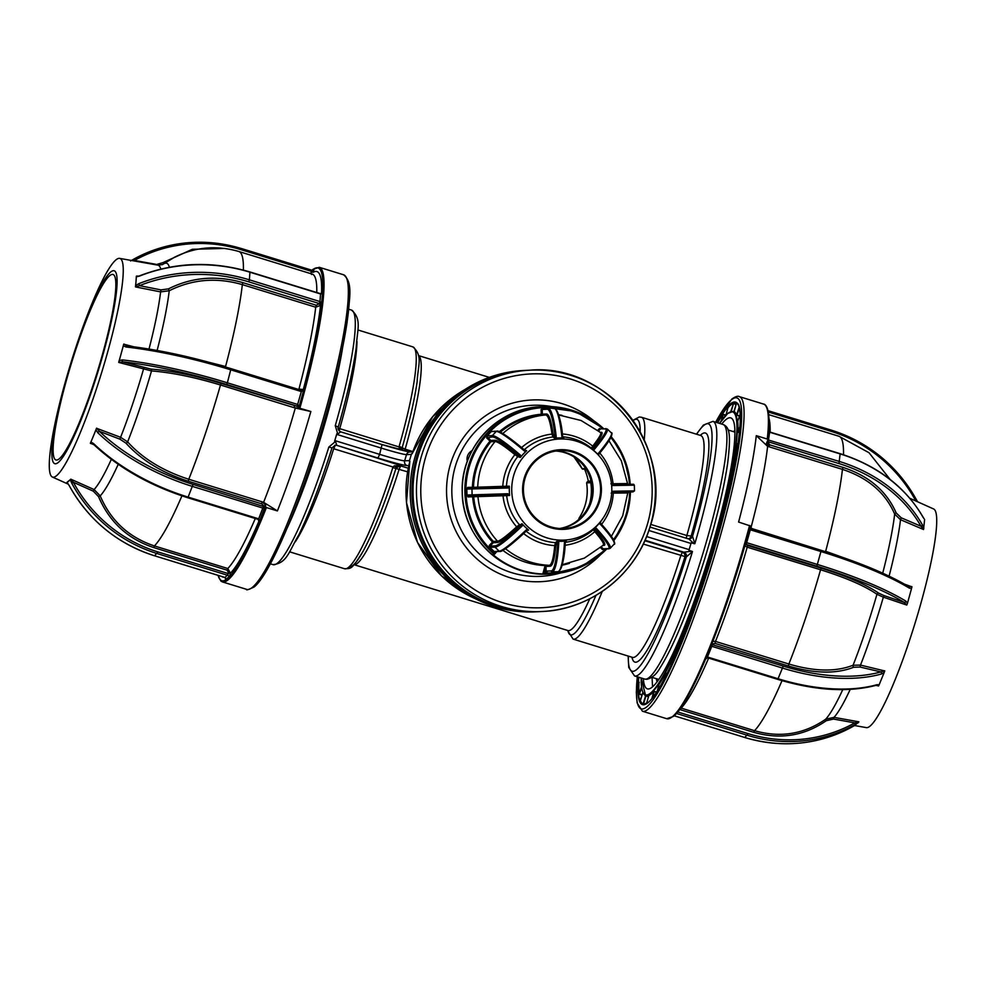 <?xml version="1.0" encoding="UTF-8"?>
<svg xmlns="http://www.w3.org/2000/svg" width="986" height="986" viewBox="0 0 986 986"><rect width="100%" height="100%" fill="white"/><g stroke="black" fill="none" stroke-linecap="round" stroke-linejoin="round"><path stroke-width="1.48" d="M270.361 563.819L273.048 564.645A133.196 18.746 -72.9 0 0 274.009 564.756A133.196 18.746 -72.9 0 0 328.856 447.028L335.536 441.469L336.781 445.339L335.45 445.167L331.986 447.866L335.45 445.167M338.21 427.111L338.26 427.061C337.569 428.836 338.383 430.426 340.688 431.831L337.767 434.025L336.842 433.741A133.196 18.746 107.1 0 1 335.733 437.464A133.196 18.746 107.1 0 1 334.611 441.186L335.536 441.469M337.767 434.025L335.265 425.669A133.196 18.746 -72.9 0 0 351.435 310.048C362.281 319.328 357.055 329.644 356.18 347.922C353.074 369.701 347.109 396.076 338.26 427.061L335.265 425.669M402.165 447.73A112.737 15.862 107.1 0 1 402.165 447.743L399.17 446.313A116.065 16.331 -72.9 0 0 412.887 346.887C423.204 355.995 417.904 365.153 417.14 381.779C414.428 400.143 409.424 422.131 402.165 447.743L405.147 449.172L404.728 450.91M334.611 441.186L334.796 440.557L379.635 454.361A22.838 1.159 -163.3 0 0 404.642 460.832L409.473 460.598L410.41 457.504A117.026 115.707 87.1 0 0 409.338 461.288L409.905 461.263A117.026 115.707 87.1 0 0 475.462 598.773M525.883 370.379A120.822 119.466 87.1 0 0 525.316 370.403L523.615 370.49A120.822 119.466 87.1 0 0 415.328 455.963A120.822 119.466 87.1 0 0 535.706 611.838L537.407 611.751A120.822 119.466 87.1 0 0 537.986 611.727M525.316 370.403A120.822 119.466 87.1 0 0 417.041 455.877A120.822 119.466 87.1 0 0 537.407 611.751M650.242 526.043A120.822 119.466 -92.9 0 1 541.955 611.517C591.156 609.742 636.66 573.827 650.279 526.031C676.384 449.986 609.237 363.033 529.864 370.181L526.45 370.342A120.822 119.466 87.1 0 0 418.175 455.815A120.822 119.466 87.1 0 0 538.553 611.69L541.955 611.517A120.822 119.466 -92.9 0 1 421.589 455.655A120.822 119.466 -92.9 0 1 529.864 370.181A120.822 119.466 -92.9 0 1 650.255 525.994M593.868 420.849A90.958 89.936 87.1 0 0 531.922 399.971A90.958 89.936 87.1 0 0 450.417 464.32A90.958 89.936 87.1 0 0 541.031 581.666A90.958 89.936 87.1 0 0 600.573 554.699M289.551 551.803L344.57 568.749A116.065 16.331 -72.9 0 0 345.42 568.848A116.065 16.331 -72.9 0 0 392.798 467.586L395.965 468.412A112.737 15.862 107.1 0 1 349.278 566.703M688.943 538.898A3.808 3.759 87.1 0 0 692.529 536.199L694.822 543.717L691.161 542.83L690.989 543.459L648.85 530.48M646.594 536.544L689.128 549.646L688.931 550.274L692.468 551.593L686.305 556.954A3.808 3.759 87.1 0 0 683.791 552.209L691.815 551.162M767.379 442.258L768.279 441.777M356.981 341.452A116.065 16.331 107.1 0 1 339.714 428.651L338.112 428.097M409.473 460.598A3.808 3.759 87.1 0 0 409.338 461.288M409.732 461.929L409.905 461.263M464.973 389.507A117.026 115.707 87.1 0 0 412.173 453.72L412.345 453.19M400.686 449.899L399.466 448.568A3.808 1.541 -15.5 0 1 402.115 449.308L402.115 449.308A3.808 1.541 -15.5 0 1 402.128 449.567L402.091 448.026L399.17 446.313M399.466 448.568L399.034 446.917L339.714 428.651L339.209 430.882M402.091 448.001A3.808 3.808 0 0 1 402.152 447.755L402.633 450.392M686.281 538.233L686.835 535.521L692.566 536.224A129.388 18.204 -72.9 0 0 696.621 434.247M694.045 543.717L688.807 538.898A3.808 3.722 92.7 0 0 692.566 536.224M688.031 538.775A3.808 3.722 92.7 0 0 688.807 538.898M689.128 549.646L690.989 543.459M686.355 556.942A3.808 3.722 92.7 0 0 683.877 552.209L645.029 540.242M628.316 656.109A129.388 18.204 -72.9 0 0 633.024 671.318A129.388 18.204 -72.9 0 0 686.305 556.954L643.266 544.062M334.722 445.278A3.808 3.759 -92.9 0 1 335.252 445.401L333.687 448.741L393.007 467.007L394.289 465.836L401.684 465.86L396.951 466.834L396.064 468.128A3.808 3.808 0 0 0 395.965 468.412C384.614 504.08 373.632 531.737 363.033 551.371C351.102 570.623 351.115 568.269 344.57 568.749M394.289 465.836A3.808 1.232 47.7 0 0 396.865 466.945L396.865 466.945A3.808 1.232 47.7 0 0 396.951 466.834M407.588 471.838L392.798 467.586M328.856 447.028L332.011 447.89C320.943 483.004 309.887 511.993 298.832 534.868C288.997 551.297 287.148 563.203 273.048 564.645M646.828 526.216A120.822 119.466 87.1 0 0 647.371 524.342M412.173 453.72L411.606 453.745A3.808 3.759 87.1 0 0 411.335 454.41L406.503 454.645A22.838 1.159 16.7 0 1 381.483 448.162L336.657 434.37L336.842 433.741M411.335 454.41L410.41 457.504A117.026 115.707 -92.9 0 1 411.606 453.745M334.796 440.557L336.657 434.37M150.92 369.072A1.528 1.035 -86 0 1 151.511 370.933L118.813 362.454L119.257 360.568L122.375 359.915A1.528 0.9 96.4 0 0 122.806 361.837L150.92 369.072C171.515 370.699 194.92 375.481 221.135 383.418L297.119 406.318A1.528 1.479 -129.6 0 1 298.166 408.192L293.853 407.6L220.482 385.008C194.809 377.231 171.823 372.535 151.511 370.933A123.521 17.378 107.1 0 1 127.638 441.888C142.65 458.502 163.035 470.963 188.77 479.258L262.14 501.849A3.808 1.849 -158.4 0 1 265.641 504.881A159.831 22.493 107.1 0 1 265.591 505.005L262.14 501.849L263.595 502.305L277.399 510.933A164.588 23.159 -72.9 0 0 310.849 411.507L298.795 407.945A163.639 23.023 -72.9 0 0 312.402 269.979A163.639 23.023 -72.9 0 0 312.044 270.275M277.399 510.933L266.417 507.556L265.542 506.804L265.641 504.881M115.966 259.873A114.401 16.096 107.1 0 1 119.663 258.381A114.401 16.096 107.1 0 1 105.391 360.026A114.401 16.096 107.1 0 1 56.572 475.683A114.401 16.096 107.1 0 1 52.344 477.014A114.401 16.096 107.1 0 1 67.701 373.62A114.401 16.096 107.1 0 1 115.966 259.873M70.721 479.208A116.04 16.331 107.1 0 1 68.761 481.106A116.04 16.331 107.1 0 1 67.023 482.265L70.881 479.208L94.114 489.561A119.17 16.774 -72.9 0 0 111.332 459.353M93.953 444.735L90.379 443.207L90.909 442.085L93.473 443.478A1.528 0.752 133.8 0 0 93.497 444.304L93.497 444.304C118.838 468.03 150.254 485.839 187.734 497.72L258.32 519.449L258.689 518.833L259.084 522.494L258.32 519.449M143.931 367.753L143.451 369.356A119.17 16.774 -72.9 0 1 120.6 437.291L119.898 439.164L125.986 443.182A1.528 0.875 -41.2 0 0 127.638 441.888L120.6 437.291L96.517 428.269A116.04 16.331 107.1 0 1 93.436 435.96A116.04 16.331 107.1 0 1 90.379 443.207M133.702 346.776L123.706 344.163A116.04 16.331 107.1 0 1 121.29 353.136A116.04 16.331 107.1 0 1 118.727 362.244M135.661 285.533L138.903 283.648L139.519 285.644L160.977 289.896L168.458 288.873C191.777 277.165 216.587 275.082 242.889 282.649L242.334 284.621C216.6 277.189 192.233 279.223 169.235 290.747L160.607 291.893L135.575 286.938L136.031 281.17A116.04 16.331 107.1 0 1 135.452 286.79M136.351 276.179A116.04 16.331 107.1 0 1 136.031 281.17L136.351 276.179L137.781 276.363M58.273 462.459A100.954 14.211 -72.9 0 0 103.974 351.115A100.954 14.211 -72.9 0 0 110.691 272A100.954 14.211 -72.9 0 0 64.99 383.344A100.954 14.211 -72.9 0 0 58.273 462.459M109.668 275.698A97.035 13.656 -72.9 0 0 68.502 372.991A97.035 13.656 -72.9 0 0 55.931 459.969A97.035 13.656 -72.9 0 0 59.296 458.761A97.035 13.656 -72.9 0 0 100.461 361.455A97.035 13.656 -72.9 0 0 113.033 274.478A97.035 13.656 -72.9 0 0 109.668 275.698M138.903 283.648A142.674 118.579 4.8 0 1 249.359 279.827L248.805 281.848A141.158 117.309 -175.2 0 0 139.519 285.644L135.575 286.938M187.919 356.92L225.56 366.521A156.022 21.951 -72.9 0 0 242.334 284.621L315.705 307.213L316.26 305.241L319.378 303.577L248.805 281.848M123.879 344.028L127.157 346.037A1.528 0.9 96.4 0 0 126.935 345.963A1.528 0.9 96.4 0 0 125.937 346.986L123.336 345.716L119.257 360.568M122.375 359.915A142.674 29.568 15.4 0 1 227.359 382.802L226.681 384.478A141.158 29.26 -164.6 0 0 122.806 361.837L118.813 362.454M96.702 428.158L99.426 431.338A1.528 0.752 133.8 0 0 97.861 432.792L95.95 429.822L90.909 442.085M320.351 293.89L250 272.235A142.674 118.579 -175.2 0 0 139.544 276.068L136.401 276.82M321.35 293.816L322.644 291.523L321.719 302.492L319.378 303.577L319.932 301.556L321.719 302.492L320.524 305.401L315.705 307.213A156.022 21.951 -72.9 0 1 298.943 389.113L303.306 389.532A1.528 1.479 -129.6 0 1 302.985 390.111M321.966 293.187L322.644 291.523L320.573 293.964L319.932 301.556L249.359 279.827L249.963 271.963L320.536 293.692M136.487 276.117L139.544 276.068M243.394 270.09A156.022 21.951 -72.9 0 0 238.858 251.504C216.439 245.033 194.932 246.981 174.325 257.346L162.32 264.679M155.652 264.753L162.961 262.633L192.319 249.298L224.808 248.447M67.023 482.265L69.094 485.432L67.06 482.277M69.119 485.395A142.674 138.126 50.4 0 0 154.605 555.796L225.178 577.525L225.634 579.891L225.942 578.671M259.145 520.707A159.831 22.493 107.1 0 1 230.428 573.211L229.455 576.724L227.828 575.331L157.255 553.602A142.674 138.126 -129.6 0 1 71.768 483.214L70.289 479.849M70.881 479.208L73.371 482.277A141.158 136.647 50.4 0 0 157.945 551.926L228.518 573.655L225.091 577.5M118.221 464.307A123.521 17.378 107.1 0 1 100.215 495.896C110.752 520.694 128.821 537.37 154.42 545.936A156.022 21.951 -72.9 0 0 181.929 495.859M255.288 518.513A156.022 21.951 -72.9 0 1 227.803 568.528L227.125 570.179L228.69 573.014L230.428 573.211L227.803 568.528L154.42 545.936L153.754 547.587C127.81 538.972 109.409 522.001 98.551 496.648L93.276 491.151L94.114 489.561L100.215 495.896L98.551 496.648M93.497 444.304L90.453 443.392M119.898 439.164L99.426 431.338A141.158 75.934 22.3 0 0 193.059 484.397L265.419 507.063L263.077 508.147L192.504 486.418A142.674 76.76 -157.7 0 1 97.861 432.792M221.135 383.418L220.482 385.008A156.022 21.951 -72.9 0 1 188.77 479.258L188.24 481.217L261.623 503.809L263.669 505.744A1.528 1.269 4.8 0 0 265.591 505.005L259.084 522.494L258.283 519.178M228.518 573.655L228.69 573.014M93.276 491.151L73.371 482.277L71.768 483.214M343.559 274.774C353.284 282.686 349.525 297.957 347.109 322.175C342.105 355.009 332.627 394.227 318.7 439.818C296.737 511.34 268.931 575.541 254.117 586.99C248.386 589.69 245.921 590.478 246.697 589.381A164.588 23.159 -72.9 0 0 252.416 587.323A164.588 23.159 -72.9 0 0 322.249 422.304A164.588 23.159 -72.9 0 0 343.559 274.774L319.254 267.292L312.698 269.523L314.214 268.759L311.687 271.421L241.114 249.692A141.158 136.647 50.4 0 0 134.416 260.452L155.714 264.26M130.522 260.957L133.381 259.367L134.416 260.452M241.299 248.534L311.847 270.213L311.514 272.074L313.252 272.272A159.831 22.493 107.1 0 1 321.498 293.668M311.514 272.074L310.282 273.492M319.156 304.119A1.528 0.813 -157.7 0 1 320.524 305.401A159.831 22.493 107.1 0 1 303.306 389.532L301.494 391.602L230.921 369.873A142.674 29.568 -164.6 0 0 125.937 346.986M301.679 390.431L304.021 388.928L298.881 407.6L297.254 406.207L226.681 384.478M127.157 346.037A141.158 29.26 15.4 0 1 231.02 368.678L227.359 382.802L297.945 404.531L298.881 407.6L298.166 408.192A159.831 22.493 107.1 0 1 298.129 408.327L298.795 407.945M263.595 502.305A156.022 21.951 -72.9 0 0 295.307 408.044L310.849 411.507M298.129 408.327L295.307 408.044M188.24 481.217C162.16 472.836 141.417 460.166 125.986 443.182M229.455 576.724L225.843 579.152M640.456 700.454L642.921 692.418L640.284 700.233A157.513 22.16 -72.9 0 0 643.069 703.992L645.645 695.697L641.159 677.974A148.073 20.842 -72.9 0 0 650.637 693.022A148.073 20.842 -72.9 0 0 717.66 529.728A148.073 20.842 -72.9 0 0 727.495 413.701A148.073 20.842 -72.9 0 0 719.558 423.388L727.619 413.528L732.82 411.532A148.442 20.891 107.1 0 1 714.098 543.767A148.442 20.891 107.1 0 1 650.859 693.478A148.442 20.891 107.1 0 1 645.473 695.253L645.423 695.229M646.717 695.759L648.554 696.51M656.688 691.938L653.743 691.433A148.837 20.94 107.1 0 1 651.154 693.971A148.837 20.94 107.1 0 1 648.85 695.475L649.133 695.34M652.559 686.835L652.042 677.345M733.658 431.708L734.89 430.118M721.727 424.054A141.75 19.942 107.1 0 1 725.869 419.654A141.75 19.942 107.1 0 1 730.774 417.879A141.75 19.942 107.1 0 1 712.422 544.938A141.75 19.942 107.1 0 1 652.276 687.069A141.75 19.942 107.1 0 1 647.358 688.844A141.75 19.942 107.1 0 1 643.353 678.651M736.197 404.149L733.116 403.41A157.513 22.16 -72.9 0 0 727.927 407.711L728.173 407.699M717.241 422.674A157.896 22.222 107.1 0 1 722.467 414.145L725.955 415.069M639.211 682.324L638.521 682.558A157.896 22.222 107.1 0 0 638.62 694.021L642.009 695.105M643.069 703.992L643.735 704.509M766.677 442.763L769.055 446.794L767.613 446.338L756.287 435.652A164.588 23.159 107.1 0 1 738.6 522.05L750.284 525.92A163.639 23.023 107.1 0 1 673.598 716.021M756.287 435.652L767.268 439.041A0.949 0.752 6.4 0 1 767.872 440.015L766.664 442.85A3.808 3.032 6.4 0 0 769.055 446.794L769.61 444.809L768.18 442.369A1.528 0.813 -157.7 0 0 766.825 442.455M854.579 725.536L866.337 727.619A114.401 16.096 -72.9 0 0 870.034 726.127A114.401 16.096 -72.9 0 0 918.299 612.38A114.401 16.096 -72.9 0 0 933.656 508.986L909.881 498.312M923.931 518.488L923.056 517.293A1.528 0.739 -29.5 0 0 923.019 517.046L923.019 517.046C905.247 486.862 877.614 465.737 840.146 453.671L839.961 453.868M924.621 519.499L923.537 529.531L900.514 519.696A119.17 16.774 107.1 0 1 889.101 576.132M904.618 584.193L911.927 586.843A116.04 16.331 -72.9 0 1 911.52 588.42M906.787 605.059L904.261 602.421A1.528 1.208 -58.7 0 0 905.887 601.14L907.477 603.247L906.787 605.059L883.345 597.159A119.17 16.774 107.1 0 1 860.495 665.094L884.75 670.948A116.04 16.331 -72.9 0 1 884.109 672.563M878.427 685.997L876.418 685.258A1.528 1.06 -105.6 0 0 876.985 684.703L879.142 684.765L878.612 685.886L875.901 685.406M850.203 689.399A119.17 16.774 107.1 0 1 834.008 717.364L833.527 719.065L826.28 720.704C804.256 735.926 780.111 739.808 753.859 732.351L754.524 730.688C780.234 738.033 803.935 734.225 825.652 719.238L834.008 717.364L858.855 721.814L855.244 724.944M737.91 404.322A157.513 22.16 -72.9 0 0 736.505 403.188L734.065 411.84M736.505 403.188L733.929 411.47A148.837 20.94 107.1 0 1 736.554 415.02L739.143 407.354M736.554 415.02L739.488 416.203M740.141 414.403L737.713 421.121A148.837 20.94 107.1 0 1 737.811 431.917L739.981 426.408M737.811 431.917L739.438 433.039M737.084 443.614L736.801 443.737A148.837 20.94 107.1 0 1 734.36 460.721L735.987 457.319M735.186 461.781L734.36 460.721M731.661 476.756L731.292 477.101A148.837 20.94 107.1 0 1 726.546 498.62L727.668 496.944M727.015 499.643L726.546 498.62M715.454 542.842L714.739 541.819A148.455 20.891 -72.9 0 0 721.308 517.946L722.159 517.465M667.054 673.487L665.969 673.13L665.032 677.431M658.882 685.023L657.206 691.137M664.354 678.725L665.377 673.672A148.837 20.94 107.1 0 1 658.685 684.925M648.85 695.475L646.496 703.622M651.882 698.581L653.743 691.433M641.664 687.772L639.421 693.959L642.169 694.649M680.55 643.673L679.403 644.154A148.837 20.94 107.1 0 1 671.565 661.507L670.862 665.649M679.046 647.26L679.403 644.154M695.327 605.182L694.44 605.774A148.837 20.94 107.1 0 1 686.219 627.527L686.108 629.869M694.945 606.242L694.44 605.774L694.575 607.302M709.526 561.65L709.02 562.291A148.837 20.94 107.1 0 1 701.231 586.313L701.551 587.237M701.527 587.138L701.231 586.313M736.074 404.556L733.498 403.545L731.181 411.556M730.737 411.68L733.498 403.545M725.573 415.463L723.12 414.601L721.826 420.061M721.21 420.923L723.12 414.601M722.713 414.588A157.513 22.16 -72.9 0 0 717.672 422.809M638.977 682.312L638.965 682.349A157.513 22.16 -72.9 0 0 639.064 693.787L641.541 686.922M879.142 684.765L884.183 672.501L881.373 674.017A142.674 76.76 -157.7 0 1 782.687 668.126L712.102 646.397L711.572 644.425L783.241 666.092A141.158 75.934 22.3 0 0 880.88 671.922L884.676 670.763M881.373 674.017A1.528 1.06 -105.6 0 0 880.88 671.922L860.149 667.066L853.703 667.239C836.264 674.091 814.473 673.672 788.344 665.981L714.961 643.39L712.693 643.994A1.528 1.269 4.8 0 1 711.954 643.513M744.307 545.554L747.203 547.181A156.022 21.951 107.1 0 1 715.491 641.43L788.874 664.022C814.461 671.589 835.857 671.996 853.075 665.242L860.495 665.094L860.149 667.066M712.841 641.257L715.491 641.43L714.961 643.39M907.477 603.247L911.569 588.395L909.449 588.211A142.674 29.568 -164.6 0 0 821.104 551.581L750.519 529.852L749.865 527.535M923.537 529.531L920.973 526.241A141.158 117.309 -175.2 0 0 838.975 463.556L768.402 441.827L767.872 439.855L839.542 461.522A142.674 118.579 4.8 0 1 922.415 524.885L923.882 528.213M882.716 573.174A123.521 17.378 -72.9 0 0 894.672 514.1L900.514 519.696L901.229 517.798L896.175 512.93C886.624 491.09 868.9 475.918 842.993 467.401L842.438 469.373A156.022 21.951 107.1 0 1 825.664 551.285L856.785 562.488M821.289 550.41A141.158 29.26 15.4 0 1 908.611 586.633L911.853 586.633M896.175 512.93A1.528 0.776 157.8 0 0 894.672 514.1C885.403 492.741 867.988 477.828 842.438 469.373L769.055 446.794M923.056 517.293A142.674 118.579 -175.2 0 0 840.183 453.93L769.61 432.201L768.18 442.369M767.613 446.338A156.022 21.951 107.1 0 1 750.864 528.151M749.446 526.894L752.293 528.693L825.565 551.716M909.449 588.211A1.528 1.208 -58.7 0 0 909.006 586.769C887.782 574.111 858.535 561.971 821.252 550.373L750.716 528.681M853.703 667.239A1.528 1.134 67 0 1 853.075 665.242A123.521 17.378 -72.9 0 0 876.948 594.287L883.345 597.159L884.183 595.655L878.637 593.128C866.361 584.636 847.233 576.317 821.239 568.183L820.574 569.772A156.022 21.951 107.1 0 1 788.874 664.022L788.344 665.981M878.637 593.128A1.528 1.294 125.6 0 0 876.948 594.287C865.005 585.98 846.222 577.808 820.574 569.772L747.203 547.181L747.869 545.591L746.143 544.555A1.528 1.479 -129.6 0 0 745.157 544.605M884.183 595.655L904.261 602.421A141.158 29.26 -164.6 0 0 816.852 566.186L746.279 544.457L745.034 544.962L746.969 542.768L817.542 564.497A142.674 29.568 15.4 0 1 905.887 601.14M705.853 658.463L707.726 657.083L778.299 678.812A142.674 76.76 22.3 0 0 876.985 684.703M674.116 715.774L744.787 737.491A142.674 138.126 50.4 0 0 852.631 726.62L855.478 725.043M858.51 722.528L855.281 724.439A142.674 138.126 -129.6 0 1 747.425 735.309L676.852 713.581L675.607 714.086M768.735 430.87L769.4 432.115M915.908 501.024L916.906 500.568L917.522 501.751M855.454 725.055L852.631 726.62C818.565 744.923 782.601 748.547 744.738 737.516L748.115 733.633A141.158 136.647 50.4 0 0 854.813 722.874L858.855 721.814M855.281 724.439L854.813 722.874L833.527 719.065M744.701 737.466L674.153 715.787L677.456 712.188M901.229 517.798L920.973 526.241A1.528 0.739 -29.5 0 0 922.415 524.885M656.996 681.893L656.331 678.664M734.558 460.302L734.397 461.534L734.558 460.302M721.308 517.946L721.715 517.946A148.837 20.94 107.1 0 1 715.133 541.893L715.577 542.436M714.739 541.819L715.824 541.573M722.639 516.91L721.715 517.946M648.443 696.868L646.003 695.882L643.464 704.053L644.869 704.349M656.417 692.345L654.137 691.494L652.485 697.829M739.327 408.068L736.936 415.155L739.648 415.784M739.894 427.739L738.144 432.164L739.488 432.521M555.857 451.033A39.009 38.565 -92.9 0 1 559.74 528.471M602.828 545.344C604.985 544.999 602.298 540.427 594.768 531.651L593.461 529.568L594.62 528.102A51.703 51.124 -92.9 0 0 597.467 525.316L600.092 522.309A51.703 51.124 -92.9 0 1 597.467 525.316L595.174 527.744L596.419 528.36A58.038 57.385 -92.9 0 1 596.247 528.521M594.878 530.024A58.038 57.385 -92.9 0 1 594.114 530.825M592.709 449.554A51.703 51.124 -92.9 0 1 595.692 452.217L592.179 449.111L594.04 449.628M595.914 527.954L595.273 528.693M594.57 529.457L593.757 530.332M595.224 527.744L594.669 528.385M580.335 518.094L579.065 518.168A0.949 0.937 87.1 0 0 578.955 518.981L579.423 518.956M591.255 481.624L587.249 481.821L586.608 482.881L590.762 482.672A49.473 48.918 -92.9 0 1 589.468 504.302M579.053 518.168L579.065 518.168A49.473 48.918 87.1 0 0 586.621 482.881L586.621 482.881C588.482 495.613 585.955 507.371 579.053 518.168L579.053 518.18M585.758 468.473L582.085 468.658A0.949 0.937 87.1 0 0 582.972 469.188L586.103 469.028M582.085 468.658L573.914 456.838A49.473 48.918 87.1 0 1 582.085 468.658M542.152 408.672A81.764 80.852 -92.9 0 1 547.353 408.672M474.019 496.685A72.705 71.892 -92.9 0 1 473.946 495.773M473.773 488.045A72.705 71.892 -92.9 0 1 473.81 487.294A71.953 71.152 -92.9 0 0 473.835 488.045M472.491 488.107L472.405 487.281L473.477 487.318A73.087 72.261 87.1 0 0 473.453 488.058M473.625 495.798A73.087 72.261 87.1 0 0 473.699 496.71A75.355 74.505 87.1 0 0 493.296 541.413L497.536 541.203C500.161 540.833 506.533 536.051 516.639 526.844L519.425 524.712L522.42 524.145A51.703 51.124 -92.9 0 0 525.181 527.029L528.163 529.679A51.703 51.124 -92.9 0 1 525.181 527.029L522.777 524.712L522.05 526.093L521.89 523.689M493.838 541.388A72.693 71.867 87.1 0 0 494.836 542.386L495.12 542.682M494.578 542.645L495.231 541.918A72.027 71.214 -92.9 0 1 494.664 541.339M496.833 551.581L494.417 554.317L492.717 554.403A83.724 82.775 87.1 0 0 542.818 574L544.519 573.914L544.691 572.965A82.775 81.838 87.1 0 0 605.503 549.005M611.801 488.366A50.606 50.039 -92.9 0 1 548.228 538.257A50.606 50.039 -92.9 0 1 544.642 441.987A50.606 50.039 -92.9 0 1 611.801 488.366M509.577 494.836A51.703 51.124 -92.9 0 1 509.318 490.831L509.54 495.502L506.668 495.613A53.059 52.455 87.1 0 0 519.425 524.712A0.949 0.924 -112.5 0 1 519.412 525.994L516.997 527.88L516.639 526.844A55.98 55.352 -92.9 0 1 503.008 495.761L472.627 496.796L472.75 495.835L509.405 494.183M528.163 529.679L526.117 531.158M523.628 533.549A55.98 55.352 -92.9 0 0 554.736 545.615L555.759 546.158C554.539 559.062 552.702 565.754 550.262 566.247L544.938 566.494L545.11 565.533L549.35 565.323C551.741 564.867 553.54 558.298 554.736 545.615L555.463 542.645L557.016 541.265L558.372 541.388L558.791 542.805L557.016 541.265M565.644 541.067L564.436 542.67L565.644 541.067A51.703 51.124 -92.9 0 1 557.731 541.252M566.247 541.043L564.707 542.423M600.092 522.309L599.833 522.802A0.949 0.949 -146.6 0 0 599.759 522.913L600.474 521.828L600.548 523.27L600.314 524.232L599.759 522.888M522.605 490.473A39.859 39.415 87.1 0 0 562.969 529.383A39.859 39.415 87.1 0 0 601.398 488.612A39.859 39.415 87.1 0 0 561.034 449.69A39.859 39.415 87.1 0 0 522.605 490.473M600.56 488.625A39.009 38.565 87.1 0 0 560.048 450.59A39.009 38.565 87.1 0 0 523.443 490.461A39.009 38.565 87.1 0 0 563.955 528.496A39.009 38.565 87.1 0 0 600.56 488.625M560.245 528.508A39.009 38.565 87.1 0 0 556.363 450.947M626.628 492.963L611.147 493.136M608.917 548.832L603.95 549.091A0.949 0.937 -92.9 0 1 603.247 548.82L608.226 548.573A0.949 0.937 -92.9 0 0 608.917 548.832L610.223 548.29A57.274 6.212 43.3 0 0 596.419 528.36L594.102 528.582M559.407 570.475A56.325 8.418 88.6 0 0 565.225 542.337A53.059 52.455 87.1 0 0 593.461 529.568A0.949 0.949 -146.6 0 1 594.743 529.581L595.914 531.392A0.949 0.653 -40.9 0 0 594.768 531.651A55.98 55.352 -92.9 0 1 565.04 545.27M604.27 548.98L602.458 549.522L603.247 548.82L601.337 546.983M558.791 542.805A57.274 8.566 88.6 0 1 552.074 571.855L557.719 571.72A57.274 8.566 -91.4 0 0 564.436 542.67M546.7 572.126L545.048 571.202L551.112 570.931A56.325 8.418 -91.4 0 0 557.719 542.362L556.363 543.557L555.759 546.158M545.11 565.533L542.818 574M545.048 571.202L544.938 566.494L544.691 572.965M502.835 550.336A75.355 74.505 87.1 0 0 544.913 565.545M550.262 566.247A0.949 0.937 87.1 0 0 549.35 565.323A75.355 74.505 87.1 0 1 505.485 548.697M526.142 531.183A53.059 52.455 87.1 0 0 555.463 542.645A0.949 0.937 -131.8 0 1 556.363 543.557M558.372 541.388L565.015 541.228M551.112 570.931A0.949 0.937 -92.9 0 0 552.074 571.855L557.719 571.72A0.949 0.937 -92.9 0 0 557.743 571.72C557.842 574.296 564.485 566.999 565.249 542.263L565.705 541.302M595.914 531.392C603.568 540.316 606.291 544.975 604.11 545.357A0.949 0.937 87.1 0 0 603.432 545.098L584.341 558.125L562.279 564.695M604.11 545.357L603.099 545.406M522.05 526.093A57.274 5.891 133.9 0 1 495.083 547.218L489.783 547.304L494.232 551.593L499.162 551.162A57.274 5.891 -46.1 0 0 526.142 530.024L527.584 529.346M490.104 547.464A0.949 0.937 -92.9 0 1 490.079 546.121L495.046 545.874A56.325 5.793 -46.1 0 0 521.569 525.094L519.412 525.994M489.783 547.304L489.253 545.48L490.079 546.121L493.283 542.719L492.47 542.066L493.296 541.413M516.997 527.88C506.718 537.234 500.235 542.103 497.523 542.497A0.949 0.937 87.1 0 0 497.536 541.203A75.355 74.505 87.1 0 1 477.951 496.488A0.949 0.937 87.1 0 0 476.99 495.625M509.54 495.502L508.246 494.676L473.058 495.699L468.091 495.946L467.968 496.907L467.13 495.021L507.876 493.727M507.741 488.021L509.318 486.16L509.244 487.478L507.741 488.021L466.834 489.068L466.994 495.28M508.061 487.059L472.849 488.095L508.061 487.059M466.834 489.068L467.734 487.392L467.894 488.341L472.824 488.095A0.949 0.937 -92.9 0 1 472.873 488.095L467.882 488.341A0.949 0.937 -92.9 0 1 467.906 488.341M467.734 487.392L472.405 487.281A76.304 75.441 -92.9 0 1 490.005 441.124L490.868 441.728A75.355 74.505 87.1 0 0 473.477 487.318L502.786 486.344A55.98 55.352 -92.9 0 1 514.877 454.645C504.413 446.054 497.819 441.679 495.108 441.518A0.949 0.937 87.1 0 0 495.046 440.224C497.757 440.348 504.475 444.809 515.197 453.585L519.893 456.037L520.325 455.014L520.781 456.925A51.703 51.124 -92.9 0 1 523.406 453.93L521.113 456.358M520.781 456.925L520.288 457.418L519.893 456.037A56.325 6.113 -136.7 0 0 492.396 436.921L486.628 437.87L490.005 441.124L490.806 440.434A0.949 0.937 -92.9 0 1 490.868 441.728L495.108 441.518A75.355 74.505 87.1 0 0 477.717 487.096A0.949 0.937 87.1 0 1 477.175 487.922M497.585 431.424A56.325 6.113 43.3 0 1 525.082 450.528L526.253 451.132A51.703 51.124 -92.9 0 0 523.406 453.93L525.698 451.502L524.219 450.885L526.647 450.664L524.133 449.838M486.628 437.87L487.392 435.837L492.359 435.578A57.274 6.212 43.3 0 1 520.325 455.014M524.219 450.885A57.274 6.212 -136.7 0 0 496.254 431.449L491.311 431.523L487.072 436.022M491.287 431.695A0.949 0.937 -92.9 0 1 491.915 431.412L496.895 431.153A0.949 0.937 -92.9 0 0 496.254 431.449L492.359 435.578A0.949 0.937 -92.9 0 0 492.396 436.921M491.311 431.523L492.79 431.363M499.323 431.72A76.304 75.441 -92.9 0 1 541.24 414.231L541.462 415.18A75.355 74.505 87.1 0 0 500.37 432.201M521.594 447.57A55.98 55.352 -92.9 0 1 552.024 434.086C550.237 421.626 548.13 415.242 545.702 414.958L541.462 415.18M502.811 433.532A75.355 74.505 87.1 0 1 545.702 414.958A0.949 0.937 87.1 0 0 546.564 413.997C549.017 414.243 551.174 420.739 553.01 433.483L553.75 436.022L555.155 437.081L556.203 436.588L555.857 438.006L554.514 438.203L555.155 437.081A56.325 8.418 -91.4 0 0 547.181 409.239A0.949 0.937 -92.9 0 1 548.093 408.266A57.274 8.566 88.6 0 1 548.13 408.266A57.274 8.566 88.6 0 1 556.203 436.588M547.181 409.239L541.117 409.523L542.731 408.537L548.043 408.278M541.117 409.523L541.24 414.231L546.564 413.997M547.612 408.414L542.731 408.537M561.847 436.453L563.745 437.981L562.501 437.846L561.847 436.453A57.274 8.566 -91.4 0 0 553.775 408.13L548.068 408.266M558.705 414.97L581.05 420.492L600.733 432.607A0.949 0.937 87.1 0 0 601.361 432.312C603.555 432.46 601.053 437.131 593.843 446.338L592.759 448.162L594.496 449.222L593.289 449.899M562.34 433.939A55.98 55.352 -92.9 0 1 592.697 446.14C599.759 437.143 602.224 432.558 600.08 432.386M611.542 434.419A56.325 5.793 133.9 0 1 598.822 454.164L598.453 455.088A51.703 51.124 -92.9 0 0 595.692 452.217L598.095 454.521L598.576 453.166L598.872 454.115L598.219 453.412M593.362 448.913A56.325 5.793 -46.1 0 0 605.318 428.861L601.201 428.787M599.771 453.018A55.98 55.352 -92.9 0 1 613.058 483.732L626.393 483.571M627.675 484.286L628.587 485.223M628.748 491.447L627.848 493.111L627.959 492.15A0.949 0.937 -92.9 0 1 627.959 492.15L632.938 491.903A0.949 0.937 -92.9 0 1 632.938 491.903L612.331 492.199L611.443 493.086L612.207 492.211M628.008 492.15A0.949 0.937 -92.9 0 1 627.983 492.15L632.963 491.903L634.491 490.88L612.898 491.238L611.443 493.086M634.355 485.174L633.591 484.262L612.146 484.594L611.221 483.769L612.762 485.531L634.355 485.174L634.491 490.88M613.538 484.57A0.949 0.69 -91.2 0 1 613.058 483.732L610.926 483.793M592.179 449.111L591.477 448.236A53.059 52.455 87.1 0 0 562.686 436.798C560.751 412.629 553.898 405.579 553.775 408.13A57.274 8.566 -91.4 0 0 553.738 408.142L548.13 408.266M593.843 446.338A0.949 0.653 -141.7 0 1 592.697 446.14L591.477 448.236A0.949 0.949 -38.6 0 0 592.759 448.162M562.673 436.909L563.745 437.981L562.673 436.909M562.131 436.761L563.745 437.981M562.501 437.846L555.857 438.006M554.514 438.203L552.899 436.983A53.059 52.455 87.1 0 0 524.207 449.776M553.01 433.483L552.024 434.086L552.899 436.983A0.949 0.937 -52.8 0 0 553.75 436.022M520.288 457.418L517.761 456.604A53.059 52.455 87.1 0 0 506.447 486.271A0.949 0.912 -92.2 0 1 505.781 487.121M515.197 453.585L514.877 454.645L517.761 456.604A0.949 0.924 -71.9 0 0 517.699 455.322M502.478 487.207L502.786 486.344L509.318 486.16M509.244 487.478L509.318 490.831A51.703 51.124 -92.9 0 1 509.38 486.825M473.058 495.699A0.949 0.937 -92.9 0 1 472.097 494.775L471.961 489.068A0.949 0.937 -92.9 0 1 472.849 488.095M502.527 494.861L503.008 495.761L506.668 495.613A0.949 0.912 -92.2 0 0 505.744 494.762M497.523 542.497L493.283 542.719M526.832 530.431L528.582 530.135L526.142 530.024M495.675 551.63L494.232 551.593M611.382 536.372L622.684 515.888L627.971 492.026L612.331 492.199M613.945 492.224A0.949 0.69 -91.2 0 0 613.292 493.136A55.98 55.352 -92.9 0 1 601.546 524.379M555.229 438.178A51.703 51.124 -92.9 0 1 563.142 437.994M612.589 493.148L612.626 492.248M613.218 493.136L613.255 492.236M472.109 450.627A9.515 9.404 87.1 0 0 467.302 461.411M551.963 406.663A85.622 84.66 87.1 0 0 461.411 451.144A85.622 84.66 87.1 0 0 471.061 545.098A85.622 84.66 87.1 0 0 560.294 573.014M584.562 469.102A53.281 52.677 -92.9 0 1 588.334 481.476M342.61 347.627A133.196 18.746 107.1 0 1 286.889 528.619M354.048 564.695L567.936 630.547A109.409 15.394 -72.9 0 0 568.725 630.646A109.409 15.394 -72.9 0 0 589.764 598.773M336.731 445.327L401.684 465.86L400.686 465.91L399.133 469.225A109.409 15.394 107.1 0 1 354.479 564.682A109.409 15.394 107.1 0 1 354.073 564.67M425.755 456.728A117.026 115.707 87.1 0 0 502.897 602.766A117.026 115.707 87.1 0 0 647.21 524.909A117.026 115.707 87.1 0 0 570.068 378.883A117.026 115.707 87.1 0 0 425.755 456.728M333.687 448.741A116.065 16.331 107.1 0 1 295.295 541.807M602.261 591.415A116.065 16.331 107.1 0 1 573.963 639.211A116.065 16.331 107.1 0 1 573.112 639.113L632.408 657.366A116.065 16.331 -72.9 0 0 633.246 657.465A116.065 16.331 -72.9 0 0 680.808 555.611L682.374 552.271L683.791 552.209M567.85 630.522A112.737 15.862 -72.9 0 0 571.338 634.922A112.737 15.862 -72.9 0 0 595.963 595.384M723.034 424.461C729.8 427.123 731.008 434.727 727.668 463.173C723.798 489.438 716.23 521.039 704.965 557.99C688.857 609.373 673.82 646.126 659.831 668.249C656.565 674.165 652.251 677.863 646.902 679.329L644.659 679.058A133.196 18.746 -72.9 0 0 645.62 679.169A133.196 18.746 -72.9 0 0 702.759 554.021A133.196 18.746 -72.9 0 0 723.034 424.461L712.952 421.355A133.196 18.746 107.1 0 1 694.822 543.717M692.468 551.593A133.196 18.746 107.1 0 1 635.539 676.063A133.196 18.746 107.1 0 1 634.565 675.952L644.659 679.058M644.819 540.722L682.374 552.271A3.808 3.759 87.1 0 1 684.876 557.028A119.873 16.873 107.1 0 1 635.76 662.21A119.873 16.873 107.1 0 1 631.977 657.231M632.889 420.344L639.298 416.992L641.43 417.251A116.065 16.331 107.1 0 1 644.215 439.892M640.173 431.893A112.737 15.862 -72.9 0 0 636.056 419.235A112.737 15.862 -72.9 0 0 633.098 420.64M340.823 431.868L382.038 444.563L379.635 454.361L377.971 458.022L336.781 445.339M412.789 451.81L409.917 451.958A3.808 3.759 87.1 0 0 406.503 454.645L404.642 460.832A3.808 3.759 87.1 0 0 407.156 465.589A26.634 1.343 16.7 0 1 377.971 458.022M382.063 444.575A26.634 1.343 -163.3 0 0 409.72 451.97M408.833 465.503L407.156 465.589M489.315 377.391L418.434 355.564A109.409 15.394 107.1 0 1 405.147 449.172L412.887 451.563M700.282 435.368A119.873 16.873 107.1 0 1 691.1 536.273A3.808 3.759 87.1 0 1 688.438 538.861M650.76 524.416L686.835 535.521A116.065 16.331 -72.9 0 0 700.713 435.504L701.058 435.639M687.981 538.75L649.971 527.054L687.92 538.738M399.675 465.749A3.808 3.759 87.1 0 1 400.686 465.91L408.253 468.239M346.789 278.644A162.69 22.888 107.1 0 1 321.387 430.894A162.69 22.888 107.1 0 1 254.708 586.078M319.254 267.292A164.588 23.159 107.1 0 1 299.867 408.13M266.417 507.556A164.588 23.159 107.1 0 1 228.099 579.842A164.588 23.159 107.1 0 1 222.392 581.9L220.913 581.099L217.955 575.331M218.116 575.38A163.639 23.023 -72.9 0 0 227.446 578.671A163.639 23.023 -72.9 0 0 265.542 506.804M149.009 349.044A119.17 16.774 -72.9 0 0 160.607 291.893L160.977 289.896M160.78 269.079A119.17 16.774 -72.9 0 0 157.834 265.135L162.505 264.593M242.889 282.649L316.26 305.241M168.458 288.873L169.235 290.747A123.521 17.378 107.1 0 1 157.119 350.461M298.844 389.532L225.461 366.965M231.106 368.702L301.654 390.394L297.119 406.318M162.961 262.633L164.132 263.619A123.521 17.378 107.1 0 1 169.382 267.255M69.094 485.432C88.518 520.164 117.014 543.631 154.555 555.808L157.945 551.926M93.473 443.478A142.674 76.76 22.3 0 0 188.116 497.104L187.734 497.72M193.059 484.397L188.116 497.104L258.689 518.833L263.669 505.744M259.084 522.494L259.207 521.126M227.125 570.179L153.754 547.587M225.782 579.448L225.128 577.537L154.519 555.771M224.069 577.217A159.831 22.493 107.1 0 1 221.85 576.527M312.389 270.263L314.214 268.759L313.252 272.272M133.985 259.799A142.674 138.126 50.4 0 0 132.407 260.637M311.847 270.213L241.262 248.484C203.399 237.453 167.435 241.077 133.381 259.367A142.674 138.126 -129.6 0 1 241.213 248.509L241.114 249.692M316.777 292.534A156.022 21.951 -72.9 0 0 312.242 274.096L311.539 274.465M303.232 389.926L301.654 390.394L231.069 368.665C193.576 357.252 158.857 349.685 126.935 345.963M293.853 407.6L294.518 406.01M261.623 503.809L262.14 501.849M648.615 695.019A148.455 20.891 -72.9 0 0 650.92 693.503A148.455 20.891 -72.9 0 0 653.508 690.976M642.625 704.25A157.896 22.222 107.1 0 1 639.84 700.479M638.792 677.246A157.896 22.222 -72.9 0 0 643.205 704.448L648.098 702.476C661.409 692.431 688.388 631.225 709.402 562.969C735.088 482.018 747.363 404.285 736.123 402.645A157.896 22.222 -72.9 0 0 730.38 404.531A157.896 22.222 -72.9 0 0 717.179 422.661M727.693 407.255A157.896 22.222 107.1 0 1 730.441 404.556A157.896 22.222 107.1 0 1 732.894 402.954M716.76 422.526A158.278 22.271 107.1 0 1 730.145 404.075A158.278 22.271 107.1 0 1 719.632 528.102A158.278 22.271 107.1 0 1 647.987 702.661A158.278 22.271 107.1 0 1 638.373 677.123M637.313 676.79A162.69 22.888 -72.9 0 0 646.841 706.814A162.69 22.888 -72.9 0 0 720.483 527.399A162.69 22.888 -72.9 0 0 731.292 399.922A162.69 22.888 -72.9 0 0 715.7 422.205M715.639 422.181L731.883 399.01C735.445 396.52 737.91 395.731 739.303 396.618A164.588 23.159 107.1 0 1 717.981 544.136A164.588 23.159 107.1 0 1 648.147 709.168A164.588 23.159 107.1 0 1 642.441 711.226L666.746 718.708A164.588 23.159 -72.9 0 0 672.452 716.649A164.588 23.159 -72.9 0 0 749.582 525.439M767.268 439.041A164.588 23.159 -72.9 0 0 763.608 404.1C763.398 404.001 772.075 403.299 767.909 439.842M736.111 415.279A148.455 20.891 -72.9 0 0 733.485 411.741M737.355 432.127A148.455 20.891 -72.9 0 0 737.257 421.355M733.917 460.856A148.455 20.891 -72.9 0 0 736.357 443.91M732.684 474.525L731.292 477.101M726.115 498.657A148.455 20.891 -72.9 0 0 730.86 477.187M666.807 673.956L665.797 673.623M658.426 684.481A148.455 20.891 -72.9 0 0 665.106 673.265M671.281 661.125A148.455 20.891 -72.9 0 0 679.095 643.821M685.899 627.244A148.455 20.891 -72.9 0 0 694.095 605.54M700.873 586.128A148.455 20.891 -72.9 0 0 708.638 562.168M727.927 407.711L726.029 414.995L727.914 407.723M645.645 695.697A148.837 20.94 107.1 0 1 643.895 694.033M777.88 679.157L783.241 666.092M707.307 657.428L712.693 643.994M746.143 544.555L750.629 528.656M816.852 566.186L821.252 550.373L750.679 528.644L750.026 526.734M838.975 463.556L840.146 453.671L769.561 431.942M769.61 444.809L842.993 467.401M747.869 545.591L821.239 568.183M705.421 659.338L707.344 657.699L777.917 679.428C815.484 690.656 848.317 692.603 876.418 685.258M890.099 479.418L869.011 452.722L838.963 436.256A156.022 21.951 107.1 0 1 843.498 454.743M768.994 418.446A156.022 21.951 107.1 0 1 770.128 432.115M915.834 500.987A141.158 136.647 50.4 0 0 831.297 431.4L768.328 412.012M768.057 410.706L831.395 430.204A142.674 138.126 -129.6 0 1 916.881 500.605M831.297 431.4L831.395 430.204M753.859 732.351L680.476 709.76L681.141 708.096L754.524 730.688A156.022 21.951 107.1 0 0 782.021 680.648M826.28 720.704L825.652 719.238A123.521 17.378 -72.9 0 0 842.759 689.633M677.665 711.941L748.115 733.633M708.626 658.093A156.022 21.951 107.1 0 1 681.141 708.096M590.75 481.649L587.397 482.733A50.422 49.855 -92.9 0 1 587.422 482.844M587.262 481.821L591.021 480.601L587.249 481.821M473.539 487.306A72.335 71.522 87.1 0 0 473.514 488.058L473.539 487.306M541.622 409.03A81.431 80.519 -92.9 0 1 547.205 408.993M473.687 495.785A72.335 71.522 87.1 0 0 473.761 496.697L473.687 495.785M474.081 496.685A71.953 71.152 -92.9 0 1 474.007 495.773M494.257 541.363A72.36 71.547 87.1 0 0 495.034 542.152M549.202 574.012C504.29 577.476 462.151 537.912 462.249 492.359C460.105 448.457 497.363 407.859 540.809 406.774A83.724 82.775 87.1 0 0 462.249 492.359A83.724 82.775 87.1 0 0 549.202 574.012L551.84 573.877A83.724 82.775 -92.9 0 1 544.519 573.914M630.411 492.026A83.724 82.775 -92.9 0 1 613.908 540.513L625.937 517.588L630.424 492.026M606.76 548.943A83.724 82.775 -92.9 0 1 551.84 573.877L581.629 566.642L606.76 548.943M494.417 554.317A83.724 82.775 -92.9 0 1 464.887 492.224A83.724 82.775 -92.9 0 1 543.459 406.639A83.724 82.775 -92.9 0 1 603.666 428.688L575.75 411.544L540.809 406.774M600.289 522.21A53.059 52.455 87.1 0 0 602.89 518.513L603.826 517.034M495.046 440.224L490.806 440.434L487.429 437.18A0.949 0.937 -92.9 0 1 487.392 435.837M602.483 428.75A82.775 81.838 87.1 0 0 513.546 415.044A82.775 81.838 87.1 0 0 465.971 492.199A82.775 81.838 87.1 0 0 495.169 553.577M629.413 484.262A82.775 81.838 87.1 0 0 610.864 437.587M611.258 436.761A83.724 82.775 -92.9 0 1 630.214 484.249L624.421 459.008L611.271 436.749M608.226 548.573A56.325 6.113 -136.7 0 0 595.31 528.73L594.743 529.581M602.458 549.522L600.536 547.674M569.44 563.363A76.304 75.441 -92.9 0 1 562.143 565.175M547.094 572.102A0.949 0.937 -92.9 0 1 546.133 571.177L546.022 566.469M613.489 539.687A82.775 81.838 87.1 0 0 629.61 492.076M610.223 548.29L614.105 544.161A57.274 6.212 -136.7 0 0 600.314 524.232M599.932 524.084L600.499 523.221A56.325 6.113 43.3 0 1 614.179 542.645M495.046 545.874A0.949 0.937 -92.9 0 0 495.083 547.218L499.162 551.162A0.949 0.937 -92.9 0 0 499.865 551.42C500.222 552.394 507.815 548.462 526.992 530.382M489.253 545.48L492.47 542.066A76.304 75.441 -92.9 0 1 472.627 496.796L467.968 496.907M468.091 495.946L472.75 495.835M466.982 489.315A0.949 0.937 -92.9 0 1 467.882 488.341M542.201 409.498L542.325 414.206M555.549 409.313A56.325 8.418 88.6 0 1 562.661 436.749M558.643 414.761A76.304 75.441 -92.9 0 1 562.02 415.34M600.449 432.361L601.361 432.312M598.662 430.894L600.338 429.12A0.949 0.937 -92.9 0 1 601.004 428.824M605.318 428.861A0.949 0.937 -92.9 0 1 605.971 428.565M597.836 430.253L599.513 428.466M626.96 483.621L627.614 483.608M612.158 484.594L632.753 484.299M600.868 458.009L599.784 456.629A53.059 52.455 87.1 0 0 598.712 455.322M598.576 453.166A57.274 5.891 -46.1 0 0 611.431 432.977L607.339 429.033A57.274 5.891 133.9 0 1 594.496 449.222M527.029 530.345A56.325 5.793 133.9 0 1 500.494 551.125M499.865 551.42L494.886 551.667A0.949 0.937 -92.9 0 1 494.196 551.408M627.848 493.111L627.17 493.123M348.748 309.222L351.435 310.048M651.943 677.32L658.784 679.428M737.479 432.373L738.169 432.164M340.688 431.831L382.038 444.563L410.016 451.958M412.185 453.548L432.78 416.548L465.096 389.433M641.43 417.251L700.713 435.504M728.087 429.995L734.927 432.102M712.952 421.355L703.351 425.114L696.449 434.197M628.144 656.047L628.748 667.46L634.565 675.952M567.566 630.436L573.112 639.113M400.02 465.712L396.064 468.128M475.585 598.835L441.555 575.898L417.522 542.448L406.491 502.663L409.806 461.485M357.856 329.953L412.887 346.887M119.663 258.381L157.834 265.135M139.667 275.797C175.36 262.128 212.126 260.846 249.963 271.963M322.459 292.066L322.028 293.089M175.52 256.742L174.3 257.358M311.773 271.113L313.412 269.757M312.242 274.096L238.858 251.504M52.344 477.014L68.404 484.225M246.697 589.381L222.392 581.9M739.303 396.618L763.608 404.1M750.297 525.883C728.198 610.482 690.668 703.893 673.302 716.477L666.746 718.708M731.316 477.027L732.697 474.488M686.096 629.918L686.207 627.626M924.055 518.722L923.019 517.046M768.71 414.638L838.963 436.256M768.045 410.669L831.444 430.192C868.986 442.369 897.482 465.836 916.906 500.568M637.252 676.778L636.327 692.382L637.141 702.969L642.441 711.226M732.82 411.532L733.72 411.717M600.548 523.27C617.026 541.067 615.042 545.147 614.105 544.161M525.587 450.799L524.712 450.516M600.979 428.824L607.339 429.033M627.786 484.397L621.316 460.745L608.966 440.791M598.872 454.115C614.66 435.541 612.133 431.806 611.431 432.977M563.216 437.772L562.686 436.823M525.057 450.503C505.522 433.877 497.412 430.093 496.895 431.153M527.473 530.074L526.684 530.394"/></g></svg>
